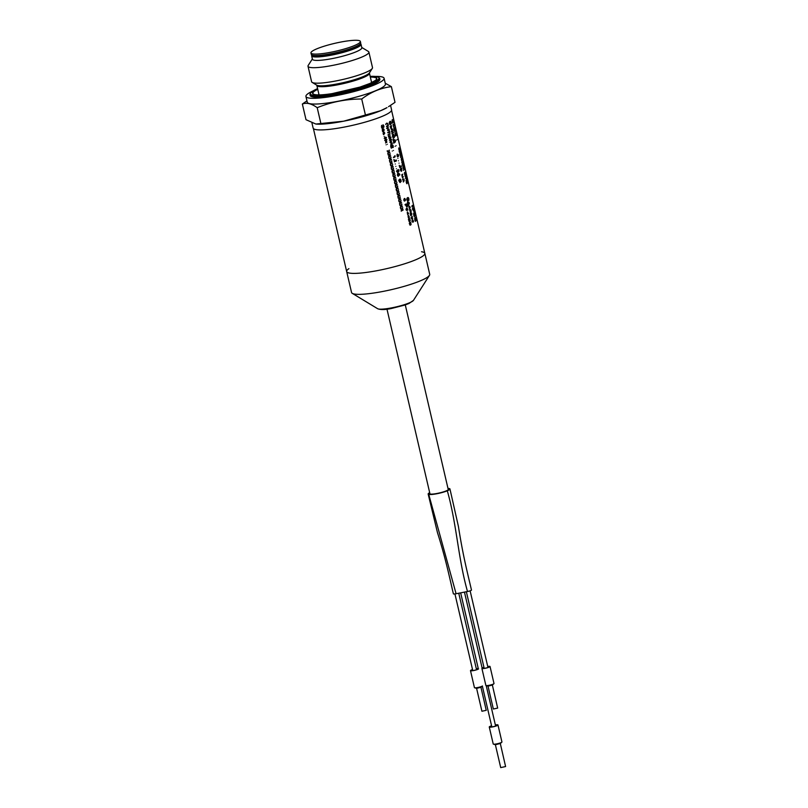 <?xml version="1.0" encoding="UTF-8"?>
<svg xmlns="http://www.w3.org/2000/svg" width="808" height="808" viewBox="0 0 808 808"><rect width="100%" height="100%" fill="white"/><g stroke="black" fill="none" stroke-linecap="round" stroke-linejoin="round"><path stroke-width="1.21" d="M390.567 105.424L391.587 109.817A40.279 6.282 166.9 0 1 390.91 111.413A40.279 6.282 166.9 0 1 349.349 126.048A40.279 6.282 166.9 0 1 313.13 128.068L311.969 123.089M388.527 106.696L395.021 102.333L391.375 86.658C380.821 87.9 370.933 92.021 361.711 99.01C346.208 99.031 331.371 101.929 317.201 107.696C311.585 103.596 306.636 102.384 302.354 104.03L306.01 119.705L315.857 124.038L343.612 121.21L380.699 110.686L386.992 107.626A40.279 6.282 166.9 0 1 380.699 110.686A40.279 6.282 166.9 0 1 343.612 121.21A40.279 6.282 166.9 0 1 316.292 124.078A40.279 6.282 166.9 0 1 316.039 124.058M365.357 114.686L361.711 99.01M385.244 83.214L391.375 86.658M320.847 123.372L317.201 107.696M302.354 104.03L306.949 100.849M375.538 76.437A40.127 6.252 166.9 0 1 384.093 78.275L385.426 84.012A40.127 6.252 166.9 0 1 384.749 85.618A40.127 6.252 166.9 0 1 343.349 100.192A40.127 6.252 166.9 0 1 307.262 102.202L305.929 96.465A40.127 6.252 166.9 0 1 312.797 91.031M384.093 78.275A40.127 6.252 166.9 0 1 383.416 79.871A40.127 6.252 166.9 0 1 342.006 94.445A40.127 6.252 166.9 0 1 305.929 96.465M379.275 80.679A35.805 5.585 166.9 0 1 342.329 93.688A35.805 5.585 166.9 0 1 310.141 95.485L309.939 94.627A35.805 5.585 166.9 0 0 342.137 92.829A35.805 5.585 166.9 0 0 379.073 79.82A35.805 5.585 166.9 0 0 379.679 78.396L379.881 79.255A35.805 5.585 166.9 0 1 379.275 80.679M361.762 47.45L368.337 51.429A31.259 4.878 166.9 0 1 368.892 52.096L372.498 67.579A31.259 4.878 166.9 0 1 372.296 68.417A31.259 4.878 166.9 0 1 371.973 68.821A31.259 4.878 166.9 0 1 342.127 79.649A31.259 4.878 166.9 0 1 312.171 82.406A31.259 4.878 166.9 0 1 311.605 81.749L308.01 66.266A31.259 4.878 166.9 0 1 308.212 65.428L312.363 58.944M368.892 52.096A31.259 4.878 166.9 0 1 368.367 53.338A31.259 4.878 166.9 0 1 336.108 64.691A31.259 4.878 166.9 0 1 308.01 66.266M360.429 43.693A25.361 3.949 166.9 0 1 361.024 44.309L361.832 47.753A25.361 3.949 166.9 0 1 361.398 48.763A25.361 3.949 166.9 0 1 335.229 57.974A25.361 3.949 166.9 0 1 312.433 59.247L311.636 55.803A25.361 3.949 166.9 0 1 311.898 54.984M361.024 44.309A25.361 3.949 166.9 0 1 360.6 45.319A25.361 3.949 166.9 0 1 334.431 54.53A25.361 3.949 166.9 0 1 311.636 55.803M359.54 44.511L359.57 44.652A23.866 3.717 166.9 0 1 359.176 45.602A23.866 3.717 166.9 0 1 334.542 54.267A23.866 3.717 166.9 0 1 313.08 55.469L313.049 55.328M360.358 41.44L360.691 42.875A25.361 3.949 166.9 0 1 360.267 43.885A25.361 3.949 166.9 0 1 334.098 53.096A25.361 3.949 166.9 0 1 311.292 54.368L310.959 52.934A25.361 3.949 166.9 0 1 334.764 43.339A25.361 3.949 166.9 0 1 360.358 41.44A25.361 3.949 166.9 0 1 359.934 42.45A25.361 3.949 166.9 0 1 333.765 51.661A25.361 3.949 166.9 0 1 310.959 52.934M421.554 251.753A40.127 6.252 166.9 0 1 424.836 253.358A40.127 6.252 166.9 0 1 424.16 254.954A40.127 6.252 166.9 0 1 382.75 269.529A40.127 6.252 166.9 0 1 346.672 271.549A40.127 6.252 166.9 0 1 348.904 268.65M424.16 254.954A40.127 6.252 166.9 0 1 382.75 269.529A40.127 6.252 166.9 0 1 346.672 271.549L351.551 292.496A40.127 6.252 166.9 0 0 352.258 293.344A40.127 6.252 166.9 0 0 390.729 289.799A40.127 6.252 166.9 0 0 429.038 275.902A40.127 6.252 166.9 0 0 429.442 275.387A40.127 6.252 166.9 0 0 429.715 274.306L424.836 253.358A40.127 6.252 166.9 0 1 424.16 254.954M480.952 687.315L486.244 710.323L481.921 711.242L476.589 688.325M480.942 687.265L476.69 688.355L474.639 687.78A4.181 0.646 166.9 0 1 474.437 687.648L470.488 670.64A4.181 0.646 166.9 0 1 472.529 669.569M482.467 685.962A4.181 0.646 166.9 0 1 478.659 687.335A4.181 0.646 166.9 0 1 474.639 687.78M478.548 668.913A4.181 0.646 166.9 0 1 474.235 670.428A4.181 0.646 166.9 0 1 470.488 670.64M476.306 668.691A4.181 0.646 166.9 0 1 478.275 668.58M476.336 668.792A3.575 0.556 166.9 0 1 478.043 668.883A3.575 0.556 166.9 0 1 477.983 669.024A3.575 0.556 166.9 0 1 474.286 670.327A3.575 0.556 166.9 0 1 471.064 670.509A3.575 0.556 166.9 0 1 472.559 669.68M492.375 685.083L497.667 708.091L493.345 709.01L488.012 686.103M492.365 685.043L488.103 686.123L486.062 685.558A4.181 0.646 166.9 0 1 485.861 685.416L481.901 668.408A4.181 0.646 166.9 0 0 485.659 668.196A4.181 0.646 166.9 0 0 489.971 666.681A4.181 0.646 166.9 0 0 490.042 666.519L494.001 683.518A4.181 0.646 166.9 0 1 493.93 683.689A4.181 0.646 166.9 0 1 493.88 683.73A4.181 0.646 166.9 0 1 490.082 685.103A4.181 0.646 166.9 0 1 486.062 685.558M482.144 668.105A4.181 0.646 166.9 0 1 483.952 667.337M487.729 666.459A4.181 0.646 166.9 0 1 490.042 666.519M487.759 666.57A3.575 0.556 166.9 0 1 489.456 666.65A3.575 0.556 166.9 0 1 489.396 666.792A3.575 0.556 166.9 0 1 485.709 668.095A3.575 0.556 166.9 0 1 482.487 668.277A3.575 0.556 166.9 0 1 483.982 667.448M447.996 488.436A11.191 1.747 166.9 0 1 449.359 488.567A11.191 1.747 166.9 0 1 449.945 488.951A11.191 1.747 166.9 0 1 447.309 490.789A11.191 1.747 166.9 0 1 436.997 493.718A11.191 1.747 166.9 0 1 428.745 494.405A11.191 1.747 166.9 0 1 428.159 494.021A11.191 1.747 166.9 0 1 429.684 492.698M448.127 489.002A9.696 1.515 166.9 0 1 448.43 489.173A9.696 1.515 166.9 0 1 448.501 489.294A9.696 1.515 166.9 0 1 447.329 490.365A9.696 1.515 166.9 0 1 437.269 493.415A9.696 1.515 166.9 0 1 429.674 493.809A9.696 1.515 166.9 0 1 429.614 493.688A9.696 1.515 166.9 0 1 429.816 493.254M449.945 488.951L458.409 526.392C462.903 554.884 466.479 568.66 471.478 590.052A3.434 0.535 166.9 0 1 467.509 591.517L456.086 593.739A3.434 0.535 166.9 0 1 453.379 593.84C448.733 573.801 445.309 557.5 437.461 532.593L428.159 494.021M428.745 494.405L456.086 593.739M447.309 490.789C456.742 523.907 458.075 558.389 467.509 591.517M500.314 743.542L505.596 766.55L500.707 767.6L495.375 744.693M500.304 743.491L495.476 744.724L493.425 744.148A4.474 0.697 166.9 0 1 493.223 743.996L489.264 726.998A4.474 0.697 166.9 0 1 491.587 725.806M495.365 724.928A4.474 0.697 166.9 0 1 497.981 724.968L501.94 741.976A4.474 0.697 166.9 0 1 501.859 742.148A4.474 0.697 166.9 0 1 501.819 742.199A4.474 0.697 166.9 0 1 497.738 743.663A4.474 0.697 166.9 0 1 493.425 744.148M497.981 724.968A4.474 0.697 166.9 0 1 497.9 725.15A4.474 0.697 166.9 0 1 493.284 726.776A4.474 0.697 166.9 0 1 489.264 726.998M495.395 725.029A3.878 0.606 166.9 0 1 497.395 725.099A3.878 0.606 166.9 0 1 497.334 725.261A3.878 0.606 166.9 0 1 493.334 726.665A3.878 0.606 166.9 0 1 489.84 726.857A3.878 0.606 166.9 0 1 491.618 725.907M403.263 209.878C401.424 210.201 403.495 206.838 402.424 207.919C402.374 210.343 400.162 207.131 400.657 208.908C402.626 208.595 400.384 212.009 401.536 210.928L403.263 209.878M402.435 206.282C400.586 206.606 402.667 203.242 401.586 204.323C401.536 206.737 399.324 203.535 399.819 205.303C401.788 205 399.546 208.413 400.697 207.333L402.435 206.282M401.596 202.677C399.748 203 401.829 199.647 400.748 200.717C400.697 203.141 398.485 199.94 398.98 201.707C400.95 201.404 398.708 204.818 399.859 203.737L401.596 202.677M400.758 199.081C398.91 199.404 400.99 196.051 399.909 197.122C399.859 199.546 397.647 196.334 398.142 198.112C400.111 197.809 397.879 201.222 399.021 200.132L400.758 199.081M399.92 195.486C398.071 195.809 400.152 192.456 399.071 193.526C399.021 195.95 396.809 192.738 397.314 194.516C399.273 194.213 397.041 197.627 398.192 196.536L399.92 195.486M399.081 191.89C397.233 192.213 399.314 188.85 398.233 189.931C398.182 192.355 395.971 189.143 396.476 190.92C398.435 190.617 396.203 194.021 397.354 192.94L399.081 191.89M398.243 188.294C396.405 188.618 398.475 185.254 397.395 186.335C397.354 188.759 395.132 185.547 395.637 187.325C397.607 187.012 395.364 190.425 396.516 189.345L398.243 188.294M397.405 184.699C395.566 185.022 397.637 181.659 396.556 182.739C396.516 185.153 394.294 181.952 394.799 183.719C396.768 183.416 394.526 186.83 395.678 185.749L397.405 184.699M396.566 181.093C394.728 181.416 396.799 178.063 395.728 179.134C395.678 181.558 393.466 178.356 393.961 180.123C395.93 179.82 393.688 183.234 394.839 182.154L396.566 181.093M395.738 177.497C393.89 177.821 395.96 174.467 394.89 175.538C394.839 177.962 392.627 174.75 393.122 176.528C395.092 176.225 392.85 179.639 394.001 178.548L395.738 177.497M394.9 173.902C393.052 174.225 395.132 170.872 394.051 171.942C394.001 174.366 391.789 171.155 392.284 172.932C394.254 172.629 392.011 176.043 393.163 174.952L394.9 173.902M394.062 170.306C392.213 170.629 394.294 167.266 393.213 168.347C393.163 170.771 390.951 167.559 391.446 169.337C393.415 169.034 391.173 172.437 392.324 171.357L394.062 170.306M393.223 166.711C391.375 167.034 393.456 163.671 392.375 164.751C392.324 167.175 390.113 163.963 390.618 165.741C392.577 165.428 390.345 168.842 391.496 167.761L393.223 166.711M392.385 163.115C390.537 163.438 392.617 160.075 391.537 161.156C391.486 163.569 389.274 160.368 389.779 162.135C391.739 161.832 389.506 165.246 390.658 164.165L392.385 163.115M391.547 159.509C389.709 159.843 391.779 156.479 390.698 157.55C390.648 159.974 388.436 156.772 388.941 158.54C390.9 158.237 388.668 161.651 389.82 160.57L391.547 159.509M390.708 155.914C388.87 156.237 390.941 152.884 389.86 153.954C389.82 156.378 387.598 153.167 388.103 154.944C390.072 154.641 387.83 158.055 388.981 156.964L390.708 155.914M389.87 152.318C388.032 152.641 390.102 149.288 389.022 150.359C388.981 152.783 386.769 149.571 387.264 151.349C389.234 151.046 386.992 154.459 388.143 153.368L389.87 152.318M386.103 144.794C385.598 144.238 385.598 144.238 386.103 144.794M387.355 144.299C386.85 143.753 386.85 143.753 387.355 144.299M385.578 143.006C384.931 141.218 384.931 141.218 385.578 143.006M386.103 141.39C386.315 142.299 386.315 142.299 386.103 141.39M386.476 140.946C387.84 144.41 383.941 141.158 386.476 140.946M384.255 138.431C385.911 137.542 386.052 138.178 384.709 140.35C385.679 141.087 386.406 140.814 386.891 139.521C385.264 140.42 385.113 139.804 386.456 137.643C385.547 136.845 384.81 137.107 384.255 138.431M384.154 136.411C383.649 135.855 383.649 135.855 384.154 136.411M383.194 133.007C384.002 133.886 384.002 133.886 383.194 133.007M383.941 132.714C384.638 133.522 384.638 133.522 383.941 132.714M384.76 133.138C383.81 131.502 383.275 131.704 383.174 133.764C383.568 134.896 383.871 134.946 384.103 133.916L384.76 133.138M383.204 130.744C382.467 129.623 382.467 129.623 383.204 130.744M383.234 128.815C383.931 130.138 383.941 130.512 383.255 129.936C382.487 128.664 382.194 128.866 382.386 130.532C382.457 133.562 385.537 129.522 383.234 128.815M381.881 125.856C381.578 129.29 382.982 125.705 382.931 126.694C384.82 128.048 381.79 123.301 383.588 125.351C384.689 127.997 382.871 127.078 382.548 128.31C380.911 128.664 381.639 123.806 381.881 125.856M411.12 223.947C409.707 223.463 409.606 223.028 410.817 222.654C410.1 221.968 409.585 222.22 409.292 223.412C410.747 223.907 410.848 224.341 409.595 224.715C410.373 225.452 410.878 225.2 411.12 223.947M410.252 220.2C408.828 219.715 408.727 219.281 409.949 218.897C409.222 218.211 408.717 218.473 408.424 219.665C409.868 220.16 409.969 220.594 408.727 220.968C409.505 221.705 410.01 221.453 410.252 220.2M408.404 217.867C407.777 214.696 408.101 214.484 409.363 217.241L408.414 215.706L408.404 217.867M407.616 214.463C406.99 211.282 407.303 211.08 408.575 213.837L407.616 212.302L407.616 214.463M406.474 208.868C405.858 212.302 408.979 208.03 406.474 208.868M406.868 207.999C403.899 210.868 409.989 211.464 406.868 207.999M406.192 204.899C406.858 208.666 407.858 203.404 406.192 204.899M407.515 206.202C406.737 208.545 405.808 204.273 404.959 204.798C406.394 203.333 407.242 203.808 407.515 206.202M403.939 199.526C404.364 202.091 405.111 198.617 403.939 199.526M404.656 199.192C405.343 199.95 405.343 199.95 404.656 199.192M405.525 200.051C405.182 200.637 404.303 202.061 403.818 199.879C404.283 197.93 404.859 197.99 405.525 200.051M399 180.386C399.556 184.254 400.778 179.184 399 180.386M400 179.931C400.526 183.487 401.526 178.81 400 179.931M401.212 181.346L400.051 182.558L398.728 180.416C399.839 178.376 400.667 178.689 401.212 181.346M398.253 174.084C396.344 175.376 399.899 176.245 398.253 174.084M399.354 175.134C401.152 174.932 397.092 170.922 397.445 175.215C399.182 179.053 398.869 170.7 399.354 175.134M397.142 170.488C396.223 170.953 396.445 171.609 397.788 172.478C397.829 171.447 399.748 172.215 398.546 169.791C396.829 168.63 399.788 171.821 398.031 171.246C398.091 170.579 396.334 173.225 397.142 170.488M396.385 168.751C395.88 168.226 395.88 168.226 396.385 168.751M395.839 166.377C395.334 165.852 395.334 165.852 395.839 166.377M395.284 164.014C394.779 163.489 394.779 163.489 395.284 164.014M393.87 159.55C394.991 160.651 395.748 160.792 396.142 159.974L396.455 160.57C395.991 161.731 395.274 161.58 394.284 160.125C394.708 162.529 394.567 162.337 393.87 159.55M394.961 155.712C395.466 156.641 394.95 157.247 393.405 157.54L394.961 155.712M392.274 151.056C391.769 150.53 391.769 150.53 392.274 151.056M393.496 150.49C392.991 149.965 392.991 149.965 393.496 150.49M392.456 147.601C392.102 144.965 392.365 144.915 393.244 147.44C393.254 145.066 392.627 144.329 391.365 145.228C389.729 144.551 391.789 150.015 391.365 147.571C391.213 145.521 391.577 145.531 392.456 147.601M392.405 143.117C390.628 142.481 390.315 141.925 391.446 141.451C391.506 140.441 390.971 140.683 389.84 142.198C391.648 142.814 391.981 143.359 390.84 143.814C390.779 144.874 391.304 144.642 392.405 143.117M388.931 138.309C390.456 138.269 390.597 138.855 389.345 140.077C390.214 140.733 390.941 140.471 391.516 139.299C390.173 139.107 390.022 138.451 391.052 137.32C390.153 136.653 389.446 136.986 388.931 138.309M389.274 135.956C389.749 134.411 389.749 134.411 389.274 135.956M388.082 134.643L388.587 136.825C388.931 137.309 389.385 136.996 389.941 135.865C390.113 134.027 389.486 133.623 388.082 134.643M389.183 130.351C390.375 132.27 386.042 132.552 388.375 132.775C389.163 132.088 389.719 132.26 390.032 133.3L389.183 130.351M389.183 129.3C387.416 128.664 387.093 128.108 388.224 127.634C388.294 126.624 387.759 126.866 386.618 128.381C388.436 128.997 388.769 129.543 387.628 129.997C387.567 131.058 388.082 130.825 389.183 129.3M385.719 124.493C386.921 123.291 387.689 123.594 388.032 125.412C386.406 126.088 386.062 126.472 387.022 126.573C388.244 126.533 388.547 125.634 387.931 123.897C387.093 122.735 386.355 122.927 385.719 124.493M412.545 220.443C414.686 221.119 411.181 223.139 412.545 220.443M412.646 219.736C410.161 222.543 415.423 223.301 412.646 219.736M411.07 217.362C412.009 217.302 412.11 217.706 411.353 218.584C411.959 219.261 412.413 219.079 412.706 218.039C411.918 217.887 411.797 217.342 412.332 216.413L411.07 217.362M411.09 214.665C410.413 213.585 410.413 213.585 411.09 214.665M411.04 212.696C411.676 214.029 411.696 214.403 411.11 213.837C410.343 212.524 410.121 212.807 410.434 214.686C410.706 217.433 412.888 213.352 411.04 212.696M411.171 211.403C411.05 207.747 407.969 210.565 410.323 210.252C411.292 210.656 408.686 212.958 411.171 211.403M409.373 206.262C410.07 207.595 410.07 207.595 409.373 206.262M409.454 208.514C408.798 206.989 408.767 206.505 409.363 207.05C409.727 208.626 410.01 208.666 410.212 207.161C408.737 205.272 408.484 205.717 409.454 208.514M407.899 202.959C409.838 201.828 408.676 206 407.899 202.959M408.04 202.444C408.676 201.889 409.111 202.242 409.333 203.515L408.272 205.414C408.323 205.515 406.515 200.778 408.04 202.444M407.808 201.172C405.02 198.748 409.201 194.869 408.868 200.273C408.282 201.535 409 197.081 407.707 198.101C407.111 199.212 407.141 200.233 407.808 201.172M403.586 180.83C403.929 179.275 403.929 179.275 403.586 180.83M402.515 179.528C403.919 180.265 402.657 183.83 404.131 180.729C404.192 178.881 403.657 178.477 402.515 179.528M402.485 174.942C401.909 176.356 401.98 177.114 402.687 177.225C402.354 178.356 402.556 178.164 403.293 176.629C402.313 176.73 402.121 175.892 402.717 174.144C401.414 175.003 401.334 175.275 402.485 174.942M400.465 169.902C401.919 166.499 402.323 172.548 400.465 169.902M400.223 169.559C402.414 164.549 402.374 175.225 400.223 169.559M399.213 165.347C400.172 166.367 400.808 166.519 401.132 165.822L401.394 166.337C401.091 167.508 400.495 167.367 399.586 165.913C400.031 168.347 399.909 168.155 399.213 165.347M399.021 163.145C398.889 163.984 398.889 163.984 399.021 163.145M398.475 160.772C398.334 161.61 398.334 161.61 398.475 160.772M397.92 158.398C397.778 159.237 397.778 159.237 397.92 158.398M397.718 155.843C399.364 155.994 396.97 153.571 397.718 155.843M397.102 154.207C396.708 159.934 400.596 154.48 397.102 154.207M395.102 146.309C394.971 147.147 394.971 147.147 395.102 146.309M396.102 145.713C395.991 146.561 395.991 146.561 396.102 145.713M393.587 140.127C394.415 139.764 394.991 140.097 395.334 141.127C394.577 142.269 393.991 141.935 393.587 140.127M393.425 139.441C392.759 139.067 392.85 139.804 393.698 141.653C393.617 143.359 393.769 143.652 394.153 142.541C395.284 142.551 395.657 141.713 395.274 140.026L393.425 139.441M393.203 135.098C396.122 136.32 391.425 139.087 393.203 135.098M393.627 134.401C394.769 136.582 394.658 137.835 393.294 138.158C392.112 135.976 392.223 134.724 393.627 134.401M393.536 132.583C392.213 133.017 393.496 129.623 392.799 130.643C392.93 133.078 391.022 130.037 391.395 131.775C393.052 131.28 391.314 134.815 392.223 133.764L393.536 132.583M392.749 129.169C391.082 128.088 390.638 131.32 392.749 129.169M390.517 126.907C391.213 130.684 391.87 125.392 390.517 126.907M391.355 126.412C392.042 125.452 391.638 125.452 390.153 126.412C391.183 129.644 391.587 129.644 391.355 126.412M389.517 122.624C390.214 126.603 390.89 121.24 389.517 122.624M390.335 122.139C390.991 125.796 391.446 120.907 390.335 122.139M391.375 123.553C390.9 124.109 389.9 126.189 389.274 122.654C390.082 120.564 390.779 120.867 391.375 123.553M414.969 219.049C415.817 217.443 415.544 222.644 414.969 219.049M414.221 213.948C413.11 215.221 415.544 216.746 414.221 213.948M406.868 182.871C406.333 181.78 406.333 181.78 406.868 182.871M398.879 147.844C398.384 146.319 398.384 146.319 398.879 147.844M396.698 140.057C396.667 140.885 396.667 140.885 396.698 140.057M397.273 139.511C397.284 140.339 397.284 140.339 397.273 139.511M392.173 120.857C392.991 124.876 392.93 119.473 392.173 120.857M408.515 183.466L408.01 181.143L408.515 183.466M407.586 179.477L407.081 177.154L407.586 179.477M406.666 175.488L406.151 173.165L406.666 175.488M405.737 171.498L405.232 169.175L405.737 171.498M404.808 167.508L404.303 165.186L404.808 167.508M403.879 163.519L403.374 161.196L403.879 163.519M402.95 159.529L402.445 157.207L402.95 159.529M402.02 155.54L401.515 153.217L402.02 155.54M401.091 151.55L400.586 149.227L401.091 151.55M400.162 147.561L399.657 145.238L400.162 147.561M399.233 143.572L398.728 141.249L399.233 143.572M398.304 139.582L397.799 137.259L398.304 139.582M397.374 135.593L396.869 133.269L397.374 135.593M396.445 131.603L395.94 129.28L396.445 131.603M395.516 127.614L395.011 125.29L395.516 127.614M394.597 123.624L394.092 121.301L394.597 123.624M393.668 119.635L393.163 117.312L393.668 119.635M405.555 174.993L405.838 176.225C404.939 176.811 404.889 176.588 405.687 175.568L405.677 175.528C404.646 175.457 404.444 174.578 405.06 172.902L405.05 172.851C404.162 173.447 404.121 173.245 404.909 172.245L405.555 174.993M394.173 126.119L393.728 124.18C393.597 125.432 392.143 123.786 393.617 125.472C393.274 128.654 393.658 125.684 394.173 126.119M399.829 150.389L399.374 148.45C399.253 149.702 397.788 148.066 399.263 149.743C398.92 152.934 399.304 149.965 399.829 150.389M400.526 153.409L400.081 151.47C399.95 152.732 398.495 151.086 399.97 152.773C399.627 155.954 400.011 152.985 400.526 153.409M401.233 156.439L400.778 154.5C400.657 155.752 399.192 154.106 400.677 155.792C400.334 158.974 400.707 156.005 401.233 156.439M402.889 163.559L402.435 161.61C402.313 162.873 400.849 161.226 402.334 162.913C401.99 166.094 402.364 163.125 402.889 163.559M403.596 166.579L403.142 164.64C403.02 165.893 401.556 164.246 403.03 165.933C402.687 169.114 403.071 166.145 403.596 166.579M404.293 169.599L403.849 167.66C403.717 168.923 402.263 167.276 403.737 168.963C403.394 172.144 403.778 169.175 404.293 169.599M405.394 178.366L406.171 177.659L406.586 179.457C405.798 180.457 405.848 180.659 406.727 180.073L406.03 177.043L405.394 178.366M393.314 121.331L392.668 119.645C392.062 119.544 391.92 120.311 392.264 121.927C393.001 124.705 392.91 121.453 393.334 122.493L393.314 121.331M392.658 120.412L393.193 121.887L392.658 120.412M394.445 127.684C393.183 127.422 394.88 133.653 395.324 131.048L394.445 127.684M394.304 128.613C394.294 130.613 394.587 131.199 395.173 130.391L394.304 128.613M394.981 132.896L395.546 136.037L396.334 135.401L395.779 132.977L394.981 132.896M395.556 135.391L396.193 134.784L395.91 133.583C395.274 133.189 395.152 133.795 395.556 135.391M401.596 159.024C400.869 155.843 401.667 159.681 401.273 159.833L401.97 161.055L401.596 159.024M406.656 180.921L406.929 182.497C406.525 180.952 406.283 180.75 406.192 181.891C406.788 184.264 407.131 184.355 407.222 182.154L406.656 180.921M413.151 205.949L412.605 205.323C411.413 205.626 411.959 207.949 412.837 206.323L413.151 205.949M413.979 209.504L413.201 207.848C412.474 208.181 412.302 208.737 412.696 209.524L414.11 211.797L413.979 209.504M413.252 209.03L413.878 210.787L413.252 209.03M415.009 215.181C415.787 217.776 414.746 211.423 414.312 212.645C413.514 212.736 413.444 213.979 414.1 216.382C414.979 216.847 415.12 215.908 414.534 213.575L415.009 215.181M415.393 217.827C414.807 217.251 414.635 218.029 414.878 220.18C415.706 223.008 415.797 219.685 416.16 220.584C416.362 219.059 416.12 218.019 415.433 217.453L415.393 217.827M415.655 218.847L415.948 219.655L415.655 218.847M369.458 72.841L369.448 73.235A26.997 4.212 166.9 0 1 368.983 74.306A26.997 4.212 166.9 0 1 341.127 84.113A26.997 4.212 166.9 0 1 316.847 85.476L319.049 94.9M372.296 68.417L369.448 72.851A27.432 4.282 166.9 0 1 369.165 73.215A27.432 4.282 166.9 0 1 342.976 82.709A27.432 4.282 166.9 0 1 316.675 85.133L312.171 82.406M429.442 275.387L413.464 300.364A18.624 2.899 166.9 0 1 413.272 300.606A18.624 2.899 166.9 0 1 395.486 307.06A18.624 2.899 166.9 0 1 377.639 308.707L352.258 293.344M370.175 76.386A35.199 5.484 166.9 0 1 378.366 79.356A35.199 5.484 166.9 0 1 338.199 92.93A35.199 5.484 166.9 0 1 310.989 92.506A35.199 5.484 166.9 0 1 317.584 88.627L310.434 92.96L309.939 94.627M370.306 76.942A32.966 5.141 166.9 0 1 376.225 79.78A32.966 5.141 166.9 0 1 338.613 92.486A32.966 5.141 166.9 0 1 313.13 92.092A32.966 5.141 166.9 0 1 317.716 89.183M370.337 77.083A32.684 5.101 166.9 0 1 375.973 79.891A32.684 5.101 166.9 0 1 375.407 80.426A32.684 5.101 166.9 0 1 370.024 83.426M320.826 94.879A32.684 5.101 166.9 0 1 314.666 94.556A32.684 5.101 166.9 0 1 313.413 92.102A32.684 5.101 166.9 0 1 317.746 89.324M318.564 94.9A27.472 4.282 166.9 0 1 318.837 94.001M371.428 81.76A27.472 4.282 166.9 0 1 372.064 82.456M369.448 73.235L371.64 82.668M313.403 128.563L346.672 271.549M391.567 110.373L424.836 253.358M377.639 308.707C380.507 309.908 385.163 309.817 391.597 308.444L404.899 305.04L408.979 303.485L413.464 300.364M454.934 593.93L472.771 670.59M458.752 593.224L476.548 669.711M466.357 591.739L484.194 668.357M470.125 590.82L487.971 667.479M448.288 489.719L405.283 304.909M429.987 493.981L386.981 309.171M460.651 592.85L478.386 669.054M482.336 686.053L491.85 726.927M464.459 592.112L482.255 668.58M486.214 685.598L495.627 726.049M480.881 687.376L482.346 686.073M492.304 685.154L493.88 683.73M500.233 743.612L501.819 742.199M379.679 78.396L378.487 77.114L370.175 76.366M375.407 80.426L369.943 83.446L360.035 87.072L332.159 93.617C323.624 94.92 317.796 95.233 314.666 94.556"/></g></svg>
